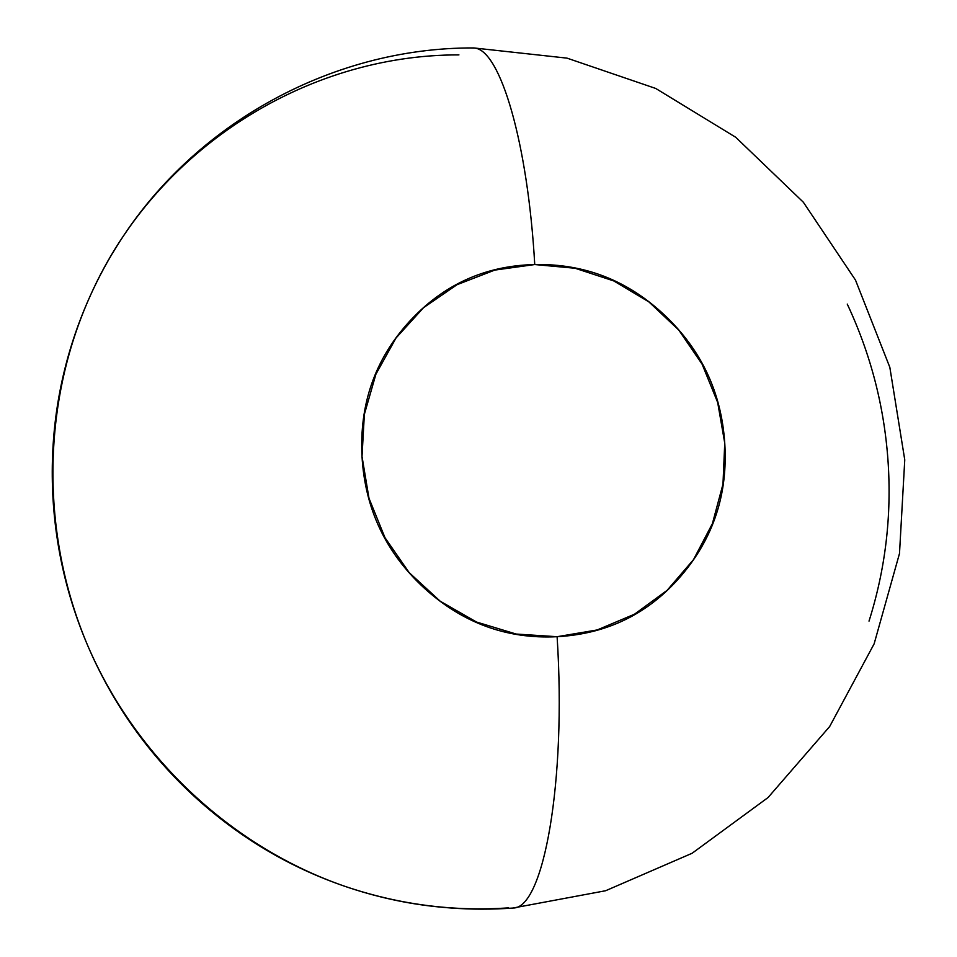 <?xml version="1.0" encoding="UTF-8"?>
<svg xmlns="http://www.w3.org/2000/svg" width="957" height="957" viewBox="0 0 957 957"><rect width="100%" height="100%" fill="white"/><g stroke="black" fill="none" stroke-linecap="round" stroke-linejoin="round"><path stroke-width="1.44" d="M534.748 264.551L575.085 268.247L613.76 280.927L648.894 301.898L678.824 330.117L702.115 364.186L717.678 402.454L724.748 443.103L722.978 484.158L712.403 523.646L693.502 559.642L667.113 590.349L634.503 614.203L597.216 629.945L557.106 636.704C566.508 781.833 543.516 908.636 513.203 908.014C543.516 908.636 566.508 781.833 557.106 636.704L516.182 634.048L476.526 622.038L440.22 601.223L409.165 572.621L384.989 537.702L368.995 498.298L362.009 456.441L364.366 414.345L375.922 374.187L395.995 338.036L423.508 307.711L457.003 284.707L494.721 270.101L534.748 264.551C527.821 142.677 500.344 50.362 474.756 48.089C500.344 50.362 527.821 142.677 534.748 264.551C484.876 265.675 442.924 284.827 408.914 322.042C374.941 359.509 359.306 404.309 362.009 456.441C364.988 508.622 385.623 552.416 423.927 587.813C462.351 622.947 506.743 639.252 557.106 636.704C607.3 633.965 648.655 613.652 681.169 575.767C713.515 537.906 728.038 493.692 724.748 443.103C721.411 392.561 701.361 349.927 664.613 315.188C627.768 280.437 584.488 263.558 534.748 264.551M470.497 47.97L474.756 48.089L470.497 47.97M847.256 304.087C870.583 353.815 884.16 406.043 888.012 460.76C891.804 515.5 885.476 568.948 869.016 621.117M439.622 907.033C407.287 903.887 375.288 896.841 343.611 885.883C289.481 867.09 240.721 838.188 197.309 799.167C153.981 760.025 119.709 713.85 94.48 660.653C69.394 607.384 55.47 551.507 52.707 493.022C50.087 434.562 58.7 378.338 78.546 324.351C92.925 285.413 112.208 249.873 136.396 217.718M458.929 54.896C306.18 54.513 156.087 148.79 90.58 295.067C41.582 403.256 40.098 533.946 88.008 646.286C136.504 758.375 232.312 847.268 344.496 886.194C398.363 904.509 453.08 911.722 508.669 907.858M389.391 898.91C430.195 907.966 471.334 911.016 512.808 908.061L605.614 890.74L692.138 853.249L768.04 797.552L829.659 726.542L874.136 643.834L899.496 553.493L904.76 459.862L889.831 367.309L855.498 280.09L803.342 202.214L735.742 137.294L655.736 88.463L567.034 58.138L473.847 47.946C329.651 47.216 187.44 126.982 112.77 252.911"/></g></svg>
